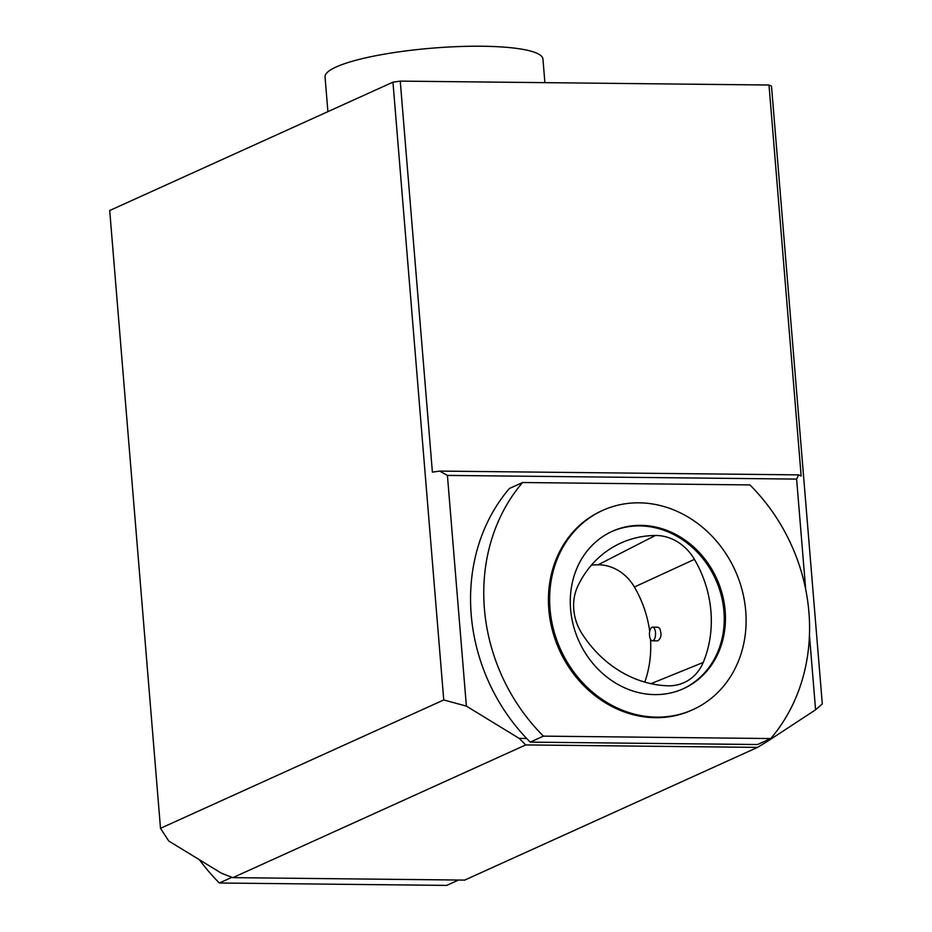 <?xml version="1.0" encoding="UTF-8"?>
<svg xmlns="http://www.w3.org/2000/svg" width="932" height="932" viewBox="0 0 932 932"><rect width="100%" height="100%" fill="white"/><g stroke="black" fill="none" stroke-linecap="round" stroke-linejoin="round"><path stroke-width="1.4" d="M522.584 482.52A181.332 158.859 65.6 0 0 543.438 736.14L770.752 738.54A181.332 158.859 65.6 0 0 749.899 484.92L522.584 482.52L509.385 488.508A181.332 158.859 65.6 0 0 526.662 738.47A181.332 158.859 65.6 0 0 530.226 742.128L757.553 744.528L770.752 738.54M602.724 510.387L601.524 510.934A109.347 95.798 65.6 0 0 552.35 630.16A109.347 95.798 65.6 0 0 655.476 717.687A109.347 95.798 65.6 0 0 691.8 710.137L693 709.59A109.347 95.798 -114.4 0 1 560.61 649.534A109.347 95.798 -114.4 0 1 602.724 510.387A109.347 95.798 -114.4 0 1 745.716 611.019A109.347 95.798 -114.4 0 1 693 709.59M525.718 744.924L519.206 738.4L466.384 706.118L443.748 699.944L160.502 828.315L168.739 841.002L221.56 873.284L232.872 877.641L464.695 880.099L757.541 747.382L525.718 744.924L232.872 877.641M657.829 627.189L659.67 628.343C661.93 634.366 661.254 638.537 657.643 640.855M651.946 627.271A6.827 3.052 -89.4 0 0 649.464 634.634A6.827 3.052 -89.4 0 0 652.423 640.808A6.827 3.052 -89.4 0 0 655.406 635.962A6.827 3.052 -89.4 0 0 654.241 628.284A6.827 3.052 -89.4 0 0 652.575 627.143A6.827 3.052 -89.4 0 0 651.946 627.271M703.217 662.442A109.312 95.775 65.6 0 0 694.445 559.363A46.46 40.705 65.6 0 0 655.359 535.481A109.312 95.775 65.6 0 0 616.926 544.952A109.312 95.775 65.6 0 0 577.922 585.879A46.46 40.705 65.6 0 0 581.673 633.108A109.312 95.775 65.6 0 0 667.883 685.789A46.46 40.705 65.6 0 0 682.387 683.319A46.46 40.705 65.6 0 0 703.217 662.442L650.99 683.68M644.769 682.108A106.015 92.885 65.6 0 0 650.489 639.201M649.709 631.372A106.015 92.885 65.6 0 0 634.389 587.009A43.163 37.816 65.6 0 0 598.076 564.815A106.015 92.885 65.6 0 0 591.424 565.142M725.143 610.809A86.361 75.655 65.6 0 0 612.219 531.333A86.361 75.655 65.6 0 0 578.958 641.216A86.361 75.655 65.6 0 0 683.517 688.643A86.361 75.655 65.6 0 0 725.143 610.809M611.613 531.601A86.361 75.655 -114.4 0 1 723.943 611.345A86.361 75.655 -114.4 0 1 682.911 688.911M458.556 880.029L446.696 885.4L219.381 883A181.332 158.859 -114.4 0 1 199.436 859.758M219.381 883L231.963 877.292M443.748 699.944L392.955 82.156L400.247 81.119L769.005 85.022L771.498 86.152L822.292 703.94L815.582 709.8L809.442 635.158M160.502 828.315L109.708 210.527L392.955 82.156M805.679 589.304L796.615 479.095L798.666 474.877L801.159 476.019L769.005 85.022M765.335 740.998L767.968 741.022L757.541 747.382M519.206 738.4L526.662 738.47M400.247 81.119L432.39 472.128L439.683 471.091L798.666 474.877M327.901 111.642L325.047 76.948A109.312 19.922 -4.7 0 1 336.184 66.964A109.312 19.922 -4.7 0 1 457.845 46.6A109.312 19.922 -4.7 0 1 542.948 59.042L544.894 82.645M543.438 736.14L530.226 742.128M439.683 471.091L447.418 475.413L796.615 479.095M447.418 475.413L466.384 706.118M815.582 709.8L767.968 741.022M634.389 587.009L694.445 559.363M598.076 564.815L655.359 535.481M658.004 627.201L652.575 627.143M657.852 640.855L652.423 640.808"/></g></svg>
